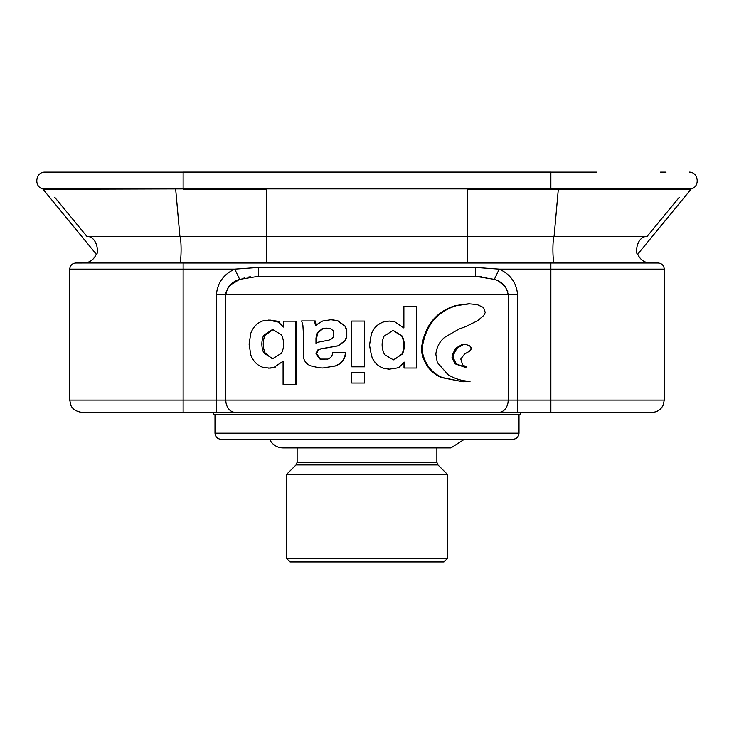<?xml version="1.0" encoding="UTF-8"?>
<svg xmlns="http://www.w3.org/2000/svg" width="734" height="734" viewBox="0 0 734 734"><rect width="100%" height="100%" fill="white"/><g stroke="black" fill="none" stroke-linecap="round" stroke-linejoin="round"><path stroke-width="1.1" d="M550.867 172.095L183.133 172.095M689.382 172.095L689.391 172.123C698.584 172.251 700.208 186.72 691.272 188.886L183.133 188.886L183.133 172.123L44.609 172.123L596.926 172.123M183.133 172.123L130.083 172.123M130.065 172.123L67.363 172.123M55.16 172.123L44.609 172.123C35.416 172.251 33.792 186.72 42.728 188.886L183.133 188.886L43.031 189.262L96.255 254.175C93.778 259.799 89.594 262.744 83.713 262.992L75.841 263.001C72.134 263.378 70.106 265.424 69.739 269.13L183.133 269.13L183.133 263.001L658.159 263.001L78.997 262.992M183.133 189.262L266.433 189.262L266.488 236.302L467.512 236.302L467.567 189.262L690.969 189.262L637.745 254.175C640.222 259.799 644.406 262.744 650.287 262.992L554.381 262.992A13.487 1.477 90 0 1 552.913 250.854A13.487 1.477 90 0 1 554.087 236.302L467.512 236.302L467.512 262.992L658.159 263.001L550.867 262.992L550.867 269.13L664.261 269.13C663.894 265.424 661.866 263.378 658.159 263.001L655.003 262.992M679.143 197.455L647.186 236.302C635.809 236.651 635.268 254.946 637.745 254.175C635.314 255.037 635.736 236.669 647.186 236.302L554.087 236.302L558.317 189.262M175.683 189.262L179.913 236.302L86.814 236.302C98.191 236.651 98.732 254.946 96.255 254.175C98.686 255.037 98.264 236.669 86.814 236.302L54.857 197.455M300.738 172.123L215.759 172.123M666.05 172.123L660.582 172.123M179.619 262.992A13.487 1.477 -90 0 0 181.087 250.854A13.487 1.477 -90 0 0 179.913 236.302L266.488 236.302L266.488 262.992M183.133 412.352L183.133 400.094L69.739 400.094L70.868 405.232C70.748 405.15 72.804 411.315 81.997 412.352L235.229 412.352A12.258 9.414 -90 0 1 225.815 400.094L225.815 294.591M550.867 412.352L550.867 400.094L664.261 400.094L663.132 405.232L661.802 407.453C659.306 410.627 656.031 412.26 652.003 412.352L517.598 412.352L517.598 400.094L550.867 400.094L550.867 269.13L499.239 269.13L494.331 279.351L475.531 276.287L258.469 276.287L239.669 279.351C231.871 281.7 227.256 286.801 225.815 294.673L216.402 294.673L216.402 400.094L508.185 400.094A12.258 9.414 90 0 1 498.771 412.352L517.598 412.352M498.771 412.352L235.229 412.352M465.595 367.486L455.19 363.871L452.006 357.752L452.291 354.889L455.796 348.219L462.292 344.402L464.998 344.283L469.503 345.613L470.989 347.503L470.989 349.347L469.531 351.219L464.668 353.944L460.796 359.009L462.649 364.926L466.338 366.954L465.595 367.486L456.364 363.871L453.135 357.752L453.428 354.889L456.979 348.219L463.567 344.402L464.998 344.283M462.934 381.772L441.097 377.469C430.968 372.835 424.582 364.761 421.922 353.256L421.591 347.228C424.922 325.373 436.253 311.482 455.585 305.564L468.613 303.775L477.054 304.518L483.568 307.518L485.247 312.519L483.789 315.4L477.862 320.593L465.98 326.483L458.998 329.061L444.593 337.383C439.501 341.686 436.583 347.32 435.849 354.283L437.308 362.513L448.116 374.753C455.273 378.973 462.594 381.148 470.081 381.285L462.934 381.772L442.088 377.469C431.858 372.881 425.39 364.807 422.656 353.256L422.316 347.228C425.784 325.263 437.262 311.381 456.759 305.564L469.971 303.775M404.507 362.192L404.507 368.018L404.012 368.018L404.012 362.192M404.333 362.165L399.324 367.092L397.131 367.982L389.488 369.138L383.708 368.395C377.689 366.147 373.634 362 371.532 355.944L369.496 345.246L371.276 334.291C373.45 328.135 377.597 323.969 383.708 321.813L389.103 321.07L394.69 321.758L403.737 327.896M404.507 368.018L416.618 368.018L416.618 306.243L403.883 306.243L403.883 327.832L403.397 327.832L403.397 306.243L415.967 306.243M314.547 320.951L301.637 320.942L302.885 325.199L303.252 331.126L303.252 354.935C303.426 360.229 305.876 363.862 310.583 365.835L318.914 367.78L322.896 367.991L335.456 365.89L339.328 363.899C343.099 361.119 345.118 357.357 345.402 352.632L332.658 352.632C332.429 355.898 330.777 358.054 327.731 359.1L320.611 359.091L316.648 353.898L318.097 350.146L320.565 348.989L338.218 345.833L345.154 340.796L346.787 336.833L346.787 330.052L345.31 326.19L337.631 320.602L331.117 319.694L322.621 321.033L315.446 325.373L314.547 320.951L315.235 320.951L302.491 320.942M322.896 367.991L335.878 365.89L339.695 363.899C343.42 361.1 345.42 357.339 345.686 352.632L333.117 352.632M316.125 325.373L315.235 320.951M283.719 327.015L283.719 321.18L296.756 321.18L296.765 384.377L284.196 384.377M282.929 361.339L273.901 367.45L275.122 367.45L269.91 368.147L263.148 367.395C257.35 365.523 253.239 361.376 250.799 354.953L249.101 344.108L250.799 333.264C253.258 326.832 257.368 322.676 263.139 320.822L269.993 320.07L277.535 321.226L279.691 322.116L278.525 322.116L283.553 327.052M364.495 372.67L364.532 383.029L351.76 383.029L351.76 372.67L364.495 372.67L364.495 383.029M351.962 321.07L364.532 321.07L364.532 366.826L351.76 366.826L351.76 321.07L364.495 321.07L364.495 366.826M239.679 279.351L234.761 269.13L258.469 267.433L258.469 276.287M475.531 276.287L475.531 267.433L499.239 269.13C510.332 274.186 516.452 282.7 517.598 294.673L517.598 400.094L508.185 400.094L508.185 294.673C506.744 286.801 502.129 281.7 494.331 279.351M225.953 292.884L226.164 291.848M227.329 288.884L228.76 286.7M229.448 285.884L239.348 279.471M243.972 277.984L244.743 277.782M248.753 276.984L250.322 276.764M476.705 276.296L481.504 276.534M486.247 277.149L486.926 277.278M499.267 281.663L505.175 286.627M507.488 290.71L507.79 291.664M331.86 338.741L329.016 340.108L317.996 342.218L315.978 343.301L315.978 338.117L316.96 333.19L322.391 328.575L326.226 328.116L330.428 328.667L333.172 330.621L333.364 337.034L331.86 338.741M316.657 343.301L316.657 338.117L317.62 333.19L322.978 328.575L325.85 328.144M324.575 359.541L323.345 359.532M324.144 359.532L319.987 359.091L315.969 353.898L317.446 350.146L319.951 348.989L337.842 345.833L344.861 340.796L346.512 336.833L346.512 330.052L345.017 326.19L337.236 320.602L330.639 319.694M325.676 348.063L325.125 348.063M268.286 320.07L278.525 322.116M273.901 367.45L268.616 368.147M296.765 384.377L283.095 384.377L283.085 361.376M263.726 352.907L272.699 358.706L281.581 353.155C284.297 347.081 284.287 341.007 281.544 334.952L272.653 329.419L263.579 335.383C261.249 341.273 261.295 347.118 263.726 352.907L265.084 352.907L271.984 358.504M273.277 329.438L264.946 335.383C262.644 341.273 262.689 347.109 265.084 352.907M295.82 321.18L295.82 384.377M392.938 330.373L401.755 336.053C404.397 341.98 404.507 347.944 402.058 353.944L394.039 359.834M383.919 336.291L393.112 330.364L402.214 336.053C404.902 341.98 405.003 347.944 402.526 353.944L393.406 359.88L384.57 354.632C381.542 348.604 381.322 342.494 383.919 336.291M403.883 306.243L403.397 306.243M383.708 321.813L389.396 321.07M369.496 345.246L371.331 334.291C373.56 328.107 377.762 323.951 383.937 321.813M371.532 355.944L369.532 345.246M383.708 368.395L383.937 368.395C377.854 366.174 373.744 362.027 371.587 355.944M388.791 369.138L383.937 368.395M213.778 412.352L213.778 414.802L520.222 414.802L520.222 412.352M519.002 433.198L214.998 433.198C215.365 436.913 217.411 438.96 221.127 439.327L512.873 439.327C516.589 438.96 518.635 436.913 519.002 433.198L519.002 414.802M286.361 558.225L447.639 558.225L447.639 474.604L286.361 474.604L286.361 558.225L290.04 561.905L443.96 561.905L447.639 558.225M269.662 439.327A14.708 14.708 0 0 0 283.03 447.905L297.132 447.905L297.132 462.319L296.05 464.916L286.361 474.604M550.867 189.262L550.867 172.123M216.402 294.673C217.53 282.737 223.65 274.222 234.761 269.13L183.133 269.13L183.133 400.094L216.402 400.094L216.402 412.352M517.598 294.673L225.815 294.673M475.531 267.433L258.469 267.433M315.978 338.117L316.657 338.117M317.62 333.19L316.96 333.19M322.978 328.575L322.391 328.575M320.611 359.091L319.987 359.091M316.648 353.898L315.969 353.898M316.648 352.981L315.969 352.981M318.097 350.146L317.446 350.146M320.565 348.989L319.951 348.989M277.535 321.226L276.342 321.226M264.946 335.383L263.579 335.383M401.755 336.053L402.214 336.053M402.058 353.944L402.526 353.944M455.585 305.564L456.759 305.564M421.591 347.228L422.316 347.228M421.922 353.256L422.656 353.256M441.097 377.469L442.088 377.469M455.19 363.871L456.364 363.871M462.292 344.402L463.567 344.402M455.796 348.219L456.979 348.219M452.291 354.889L453.428 354.889M452.006 357.752L453.135 357.752M297.132 462.319L436.868 462.319L437.95 464.916L296.05 464.916M664.261 400.094L664.261 269.13M69.739 400.094L69.739 269.13M214.998 433.198L214.998 414.802M464.338 439.327L450.97 447.905L436.868 447.905L436.868 462.319M437.95 464.916L447.639 474.604M283.03 447.905L450.96 447.905"/></g></svg>
